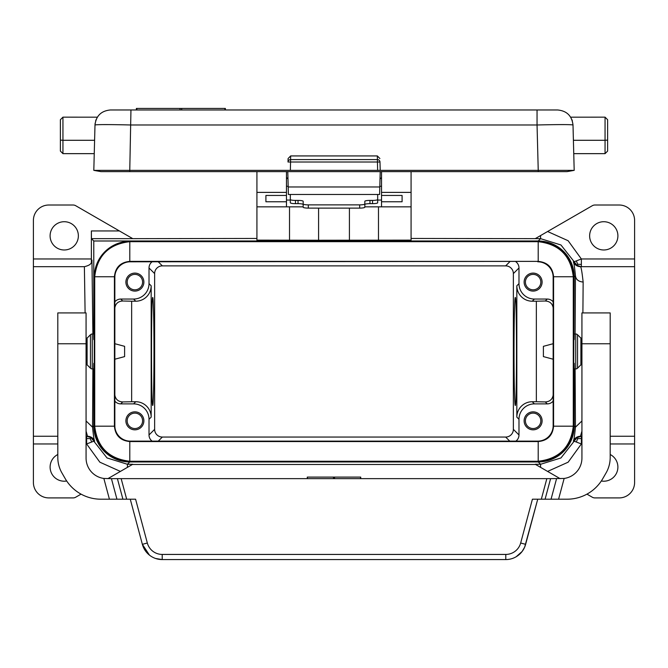 <?xml version="1.0" encoding="UTF-8"?>
<svg xmlns="http://www.w3.org/2000/svg" width="668" height="668" viewBox="0 0 668 668"><rect width="100%" height="100%" fill="white"/><g stroke="black" fill="none" stroke-linecap="round" stroke-linejoin="round"><path stroke-width="1" d="M132.423 464.477L535.577 464.477M535.235 238.66L540.587 235.562L540.587 238.66L411.079 238.459M256.921 238.459L132.765 238.66L75.701 205.711A5.135 5.135 0 0 0 73.129 205.018L48.814 205.018A15.414 15.414 0 0 0 33.4 220.432L33.4 258.975L91.374 258.975L91.382 262.19M91.984 260.094C90.631 261.38 93.695 264.428 84.385 266.682L33.4 266.682L33.4 436.254L57.807 436.254M86.072 431.127L87.541 436.254L86.072 436.254M84.385 266.682L85.103 312.925M153.982 351.468C153.991 322.627 153.398 296.909 152.721 297.51C151.11 294.905 151.11 408.031 152.721 405.418C153.398 406.027 153.991 380.309 153.982 351.468M86.072 420.965L92.56 427.194C93.47 436.379 94.18 441.005 94.697 441.08L93.829 441.197L91.007 437.607L90.247 438.642L91.7 442.016L93.829 441.197L107.039 457.947L127.413 464.277L127.413 467.366L107.882 478.647M33.4 436.254L33.4 482.496A15.414 15.414 0 0 0 48.814 497.91L73.129 497.91A5.135 5.135 0 0 0 75.701 497.226L81.053 494.128M127.413 467.366L132.765 464.277L127.413 464.277L129.742 461.947L538.258 461.947A35.972 35.972 -135 0 0 574.221 425.975L574.221 363.308L574.338 368.936L575.724 368.936A2.572 2.572 0 0 0 577.544 368.185L577.544 334.751A2.572 2.572 0 0 0 575.724 333.992L575.724 368.936M33.4 266.682L33.4 258.975M50.1 235.854A14.128 14.128 0 0 1 64.228 221.718A14.128 14.128 0 0 1 78.365 235.854A14.128 14.128 0 0 1 64.228 249.982A14.128 14.128 0 0 1 50.1 235.854M130.677 241.666L538.208 241.682C559.174 244.087 570.864 255.777 573.278 276.744L573.278 426.184C570.864 447.151 559.174 458.841 538.208 461.254L129.792 461.254C108.826 458.841 97.136 447.151 94.722 426.184L94.722 276.744C97.136 255.777 108.826 244.087 129.792 241.682L130.677 241.666L130.252 241.248A35.98 35.972 -135 0 0 94.288 277.212L94.288 339.628L93.779 339.628L93.779 240.989L91.441 238.66L91.374 230.953L91.374 258.975M66.691 480.993A14.128 14.128 0 0 1 57.807 454.499M91.007 437.607L86.64 436.254L86.64 443.961L91.7 442.016M90.247 438.642L86.64 438.509M581.928 431.127L580.459 436.254L581.928 436.254M610.193 436.254L634.6 436.254L634.6 220.432A15.414 15.414 0 0 0 619.186 205.018L594.871 205.018A5.135 5.135 0 0 0 592.299 205.711L547.601 231.512L568.142 240.739L581.36 258.975L581.36 266.682L580.868 266.666L576.993 265.33L574.171 261.739L581.36 258.975L634.6 258.975M582.897 312.925L583.147 282.046C582.012 271.859 581.118 266.732 580.459 266.682L634.6 266.682M514.018 351.468C514.009 322.627 514.602 296.909 515.279 297.51C516.89 294.905 516.89 408.031 515.279 405.418C514.602 406.027 514.009 380.309 514.018 351.468M540.587 235.562L547.601 231.512M540.587 467.366L535.235 464.277L540.587 464.277L540.587 467.366L560.118 478.647M586.947 494.128L592.299 497.226A5.135 5.135 0 0 0 594.871 497.91L619.186 497.91A15.414 15.414 0 0 0 634.6 482.496L634.6 436.254M581.928 420.965L575.44 427.194C574.53 436.379 573.82 441.005 573.303 441.08C574.714 438.033 577.102 436.421 580.459 436.254M617.9 235.854A14.128 14.128 0 0 0 603.772 221.718A14.128 14.128 0 0 0 589.635 235.854A14.128 14.128 0 0 0 603.772 249.982A14.128 14.128 0 0 0 617.9 235.854M601.309 480.993A14.128 14.128 0 0 0 610.193 454.499M525.632 544.337L520.673 543.009A15.414 15.414 0 0 1 505.785 554.432L505.785 559.575A20.558 20.558 0 0 0 525.632 544.337L537.732 499.196L524.664 547.134L522.109 551.501L516.105 556.795M606.06 472.952A30.828 30.828 0 0 0 610.193 457.538L610.193 312.925L581.928 312.925L581.928 458.089A20.558 20.558 0 0 1 564.143 478.455L550.599 478.647L545.096 499.196L567.174 499.196A41.107 41.107 0 0 0 602.778 478.647L606.06 472.952L602.778 478.647M57.807 312.925L86.072 312.925L57.807 312.925L57.807 457.538A30.828 30.828 0 0 0 61.94 472.952L65.222 478.647L61.94 472.952M116.942 499.196L111.431 478.647L117.401 478.647L122.904 499.196L100.826 499.196A41.107 41.107 0 0 1 65.222 478.647M100.826 499.196L109.418 499.196L103.857 478.455A20.558 20.558 0 0 1 86.072 458.089L86.072 312.925M122.904 499.196L135.587 499.196L147.327 543.009A15.414 15.414 0 0 0 162.215 554.432L162.215 559.575L505.785 559.575M520.673 543.009L532.413 499.196L545.096 499.196M550.599 478.647L121.158 478.647L126.669 499.196M576.3 260.912L577.753 264.286L581.36 264.428M93.779 240.989L538.258 240.989L540.587 238.66L560.961 244.981L574.171 261.739L573.303 261.848C574.714 264.904 577.102 266.515 580.459 266.682M577.753 264.286L576.993 265.33M576.3 442.016L574.171 441.197L576.993 437.607L581.36 436.254L581.36 443.961L576.3 442.016L577.753 438.642L576.993 437.607M573.303 441.08L574.171 441.197L560.961 457.947L540.587 464.277L538.258 461.947M577.753 438.642L581.36 438.509M147.327 543.009L142.368 544.337L130.268 499.196M149.44 555.116L142.368 544.337A20.558 20.558 0 0 0 162.215 559.575L155.602 558.481M111.431 478.647L103.857 478.455M114.846 343.711L124.607 346.325L124.607 356.603L114.846 359.217M154.634 429.349A7.715 7.707 135 0 0 162.341 437.056L505.659 437.056A7.715 7.707 -135 0 0 513.366 429.349L513.366 273.588A7.715 7.707 135 0 0 505.659 265.881L162.341 265.881A7.715 7.707 45 0 0 154.634 273.588L154.634 429.349L149.014 434.968L149.014 419.287A15.422 15.414 135 0 0 133.6 403.881L120.749 403.881L122.695 401.936L131.646 401.727L131.646 301.21L122.695 301.001C118.269 301.26 115.647 303.522 114.846 307.773M122.695 401.936C118.269 401.668 115.647 399.414 114.846 395.164M134.886 429.825A8.993 8.993 0 0 0 143.879 420.832A8.993 8.993 0 0 0 134.886 411.847A8.993 8.993 0 0 0 125.893 420.832A8.993 8.993 0 0 0 134.886 429.825M114.846 301.811A7.715 7.707 45 0 1 120.749 299.055L133.6 299.055A15.422 15.414 45 0 0 149.014 283.641L149.014 267.968A7.715 7.707 45 0 1 152.095 261.798M133.6 403.881L135.754 401.727A15.422 15.414 -45 0 1 151.168 417.141L151.168 285.795A15.422 15.414 -135 0 1 135.754 301.21L131.646 301.21M134.886 291.089A8.993 8.993 0 0 0 143.879 282.096A8.993 8.993 0 0 0 134.886 273.103A8.993 8.993 0 0 0 125.893 282.096A8.993 8.993 0 0 0 134.886 291.089M135.754 401.727L131.646 401.727M553.154 359.217L543.393 356.603L543.393 346.325L553.154 343.711M92.885 368.936L92.56 427.194L93.779 425.975L93.779 363.308L93.662 368.936L92.276 368.936A2.572 2.572 0 0 1 90.456 368.185L90.456 334.751A2.572 2.572 0 0 1 92.276 333.992L93.662 333.992L93.779 339.628M568.126 170.365L574.188 170.365L567.032 171.626L100.968 171.626L93.812 170.365L129.767 170.365L130.953 109.969L110.412 109.969C101.235 110.821 96.092 115.831 94.998 124.983L95.048 124.081M134.886 413.125A7.707 7.707 0 0 0 127.179 420.832A7.707 7.707 0 0 0 134.886 428.547A7.707 7.707 0 0 0 142.593 420.832A7.707 7.707 0 0 0 134.886 413.125M574.221 363.308L573.712 363.308L574.221 276.961A35.972 35.972 -45 0 0 538.258 240.989M574.221 339.628L574.338 333.992L575.724 333.992M108.124 170.365L100.885 170.365M99.874 170.365L93.812 170.365L94.998 124.983C97.144 124.465 109.126 124.465 130.953 124.983L537.047 124.983L537.047 109.969L557.588 109.969C566.765 110.821 571.908 115.831 573.002 124.983C570.856 124.465 558.874 124.465 537.047 124.983L538.233 170.365L380.217 170.365L379.992 162.007L377.428 162.007L377.428 159.594A2.572 2.48 -1.5 0 1 379.992 162.007L380.217 170.365L129.767 170.365L129.742 171.626M93.779 425.975A35.972 35.972 -45 0 0 129.742 461.947M256.921 171.626L256.921 192.392L286.472 192.392L286.472 171.626M573.403 140.288L605.058 140.288L605.058 153.648L607.621 151.077L605.058 153.648L573.754 153.648L605.058 153.648M533.114 413.125A7.707 7.707 0 0 1 540.821 420.832A7.707 7.707 0 0 1 533.114 428.547A7.707 7.707 0 0 1 525.407 420.832A7.707 7.707 0 0 1 533.114 413.125M323.721 240.246L344.279 240.246M318.586 208.107L318.586 240.246L411.079 240.129L411.079 192.392L381.528 192.392L381.528 195.448L402.086 195.448L402.086 201.769L381.528 201.769L381.528 206.846L411.079 206.846M318.586 240.246L256.921 240.129L256.921 192.392M149.014 434.968A7.715 7.707 135 0 0 152.095 441.13M114.846 401.126A7.715 7.707 135 0 0 120.749 403.881M130.252 241.248L537.748 241.248A35.98 35.972 135 0 1 573.712 277.212L573.712 339.628M553.154 401.126A7.715 7.707 45 0 1 547.251 403.881L545.305 401.936L536.354 401.727L536.354 301.21L545.305 301.001C549.731 301.26 552.352 303.522 553.154 307.773M545.305 401.936C549.731 401.668 552.352 399.414 553.154 395.164M134.886 274.389A7.707 7.707 0 0 0 127.179 282.096A7.707 7.707 0 0 0 134.886 289.803A7.707 7.707 0 0 0 142.593 282.096A7.707 7.707 0 0 0 134.886 274.389M575.115 333.992L575.44 275.742C574.53 266.557 573.82 261.931 573.303 261.848M574.221 276.961L575.44 275.742C575.95 279.533 578.521 281.637 583.147 282.046M333.491 478.647L333.491 477.102L360.72 477.102L360.461 478.647M333.491 477.102L307.28 477.102L307.539 478.647M533.114 429.825A8.993 8.993 0 0 1 524.121 420.832A8.993 8.993 0 0 1 533.114 411.847A8.993 8.993 0 0 1 542.107 420.832A8.993 8.993 0 0 1 533.114 429.825M533.114 291.089A8.993 8.993 0 0 1 524.121 282.096A8.993 8.993 0 0 1 533.114 273.103A8.993 8.993 0 0 1 542.107 282.096A8.993 8.993 0 0 1 533.114 291.089M515.905 261.798A7.715 7.707 135 0 1 518.986 267.968L518.986 283.641L516.832 285.795A15.422 15.414 -45 0 0 532.246 301.21L536.354 301.21M513.366 429.349L518.986 434.968A7.715 7.707 45 0 1 515.905 441.13M518.986 283.641A15.422 15.414 135 0 0 534.4 299.055L547.251 299.055A7.715 7.707 135 0 1 553.154 301.811M518.986 434.968L518.986 419.287A15.422 15.414 45 0 1 534.4 403.881L547.251 403.881M534.4 403.881L532.246 401.727A15.422 15.414 -135 0 0 516.832 417.141L516.832 285.795M532.246 401.727L536.354 401.727M533.114 274.389A7.707 7.707 0 0 1 540.821 282.096A7.707 7.707 0 0 1 533.114 289.803A7.707 7.707 0 0 1 525.407 282.096A7.707 7.707 0 0 1 533.114 274.389M577.544 368.185L580.901 364.828L580.901 338.108L581.928 338.108M130.26 261.798L538.208 261.38C547.543 262.29 552.67 267.409 553.58 276.744L553.58 426.184C552.67 435.519 547.543 440.646 538.208 441.556L129.792 441.556C120.457 440.646 115.33 435.519 114.42 426.184C115.347 435.503 120.474 440.63 129.792 441.556L130.26 441.13A15.422 15.414 -45 0 1 114.846 425.716L114.846 277.212A15.422 15.414 45 0 1 130.26 261.798L129.834 261.38L538.208 261.38C547.526 262.307 552.653 267.425 553.58 276.744L553.154 277.212L553.154 425.716A15.422 15.414 -135 0 1 537.74 441.13L130.26 441.13M553.154 277.212A15.422 15.414 135 0 0 537.74 261.798M538.208 461.254L538.208 441.556L537.74 441.13M538.208 441.556C547.526 440.63 552.653 435.503 553.58 426.184L553.154 425.716M573.712 363.308L573.712 425.725A35.98 35.972 -135 0 1 537.748 461.688L130.252 461.688A35.98 35.972 135 0 1 94.288 425.725L94.288 363.308L93.779 363.308M94.722 426.184L114.42 426.184L114.42 276.744C115.33 267.409 120.457 262.29 129.792 261.38C120.474 262.307 115.347 267.425 114.42 276.744L114.846 277.212M94.288 339.628L94.288 363.308M129.792 261.38L129.792 241.682M114.42 426.184L114.846 425.716M256.921 206.846L286.472 206.846L286.472 192.392M286.472 195.448L265.914 195.448L265.914 201.769L286.472 201.769M381.528 171.626L381.528 192.392M411.079 171.626L411.079 192.392M364.828 206.846L381.528 206.846M349.414 240.246L349.414 208.107M286.472 206.846L303.172 206.846M286.472 200.066L290.321 200.066M377.679 200.066L381.528 200.066M573.002 124.983L574.188 170.365L538.258 170.365L538.258 171.626M288.167 186.297L286.472 186.297M381.528 186.297L379.833 186.297M559.876 170.365L567.115 170.365M265.914 195.448L265.914 201.769M287.983 179.057L286.438 177.563L287.866 178.506M288.384 194.438L288.192 186.965L379.808 186.965L380.217 171.626M287.783 171.626L288.192 186.965M379.616 194.438L379.808 186.965M380.017 179.057L381.562 177.563L380.017 179.057M381.528 201.769L381.528 195.448M402.086 195.448L402.086 201.769M290.321 194.463L290.321 202.755A5.135 0.893 180 0 0 295.465 203.648L298.028 203.648A5.135 0.893 0 0 1 303.172 204.542L303.172 201.302A5.135 0.893 0 0 0 298.028 200.408L298.028 203.648M359.693 204.867L308.307 204.867L308.307 208.107L359.693 208.107A5.135 0.893 180 0 0 364.828 207.214L364.828 203.974A5.135 0.893 180 0 1 359.693 204.867L359.693 208.107M377.679 194.463L377.679 199.515A5.135 0.893 180 0 1 372.535 200.408L369.972 200.408A5.135 0.893 0 0 0 364.828 201.302L364.828 203.974M298.028 200.408L295.465 200.408A5.135 0.893 180 0 1 290.321 199.515M308.307 204.867A5.135 0.893 0 0 1 303.172 203.974L303.172 201.302M303.172 203.974L303.172 207.214A5.135 0.893 0 0 0 308.307 208.107M377.679 199.515L377.679 202.755A5.135 0.893 180 0 1 372.535 203.648L369.972 203.648A5.135 0.893 0 0 0 364.828 204.542L364.828 201.302M379.9 158.541L377.328 155.928L290.672 155.928L288.1 158.541L288.008 162.007L290.572 162.007L290.572 159.594A2.572 2.48 -178.5 0 0 288.008 162.007L288.1 158.541M570.647 117.184L605.058 117.159L605.058 140.288L607.621 140.113L607.621 119.731L607.621 151.077M60.379 140.113L62.942 140.288L60.379 140.113L60.379 151.077L62.942 153.648L94.246 153.648L62.942 153.648L62.942 117.159L60.379 119.731L60.379 140.113L60.379 119.731M94.597 140.288L62.942 140.288M95.766 120.557L96.15 119.53M62.942 117.159L97.353 117.184M96.167 119.488L95.641 120.975M95.148 123.221L95.048 124.114M130.953 109.969L537.047 109.969M136.389 109.969L136.389 108.425L225.366 108.425L225.366 109.969M572.367 121L571.85 119.53M571.841 119.505L572.234 120.549M90.456 334.751L87.099 338.108L87.099 364.828L90.456 368.185M117.401 478.647L121.158 478.647M94.697 441.08C93.286 438.033 90.898 436.421 87.541 436.254M91.374 230.953L119.422 230.953M86.072 443.961L86.64 443.961L99.858 462.189L120.399 471.416M33.4 443.961L57.807 443.961M91.441 238.66L132.765 238.66M634.6 443.961L610.193 443.961M581.928 443.961L581.36 443.961L568.142 462.189L547.601 471.416M556.569 478.647L551.058 499.196M57.807 343.761L86.072 343.761M505.785 554.432L162.215 554.432M546.841 478.647L541.33 499.196M610.193 343.761L581.928 343.761M564.143 478.455L558.582 499.196M154.634 273.588L149.014 267.968M149.014 283.641L151.168 285.795M149.014 419.287L151.168 417.141M505.659 437.056L509.734 441.13M162.341 437.056L158.266 441.13M91.959 260.303L92.885 333.992M575.115 368.936L575.44 427.194L574.221 425.975M505.659 265.881L509.734 261.798M162.341 265.881L158.266 261.798M120.749 299.055L122.695 301.001M133.6 299.055L135.754 301.21M334.509 478.647L334.509 477.102M513.366 273.588L518.986 267.968M547.251 299.055L545.305 301.001M518.986 419.287L516.832 417.141M534.4 299.055L532.246 301.21M573.278 426.184L553.58 426.184M573.278 276.744L553.58 276.744M573.286 277.629L573.712 277.212M537.322 241.666L537.748 241.248M573.286 425.299L573.712 425.725M537.322 461.262L537.748 461.688M129.792 461.254L129.792 441.556M130.677 461.262L130.252 461.688M94.714 425.299L94.288 425.725M94.722 276.744L114.42 276.744M94.714 277.629L94.288 277.212M538.208 241.682L538.208 261.38M378.48 240.213L378.48 206.846M289.52 206.846L289.52 240.213M295.465 200.408L295.465 203.648M369.972 200.408L369.972 203.648M372.535 200.408L372.535 203.648M377.328 155.928L377.428 159.594L290.572 159.594L290.672 155.928M377.645 170.365L377.428 162.007L290.572 162.007L290.355 170.365M136.815 109.969L136.815 108.425M180.026 109.969L180.026 108.425M181.721 109.969L181.721 108.425M224.932 109.969L224.932 108.425M92.276 368.936L92.276 333.992M581.36 266.682L580.868 266.666M86.64 436.254L87.132 436.262M360.72 478.647L360.72 477.102M307.28 478.647L307.28 477.102M581.36 436.254L580.868 436.262M580.901 338.108L577.544 334.751M605.058 117.159L607.621 119.731M379.616 194.463L288.384 194.463M87.099 364.828L86.072 364.828M580.901 364.828L581.928 364.828M87.099 338.108L86.072 338.108"/></g></svg>
